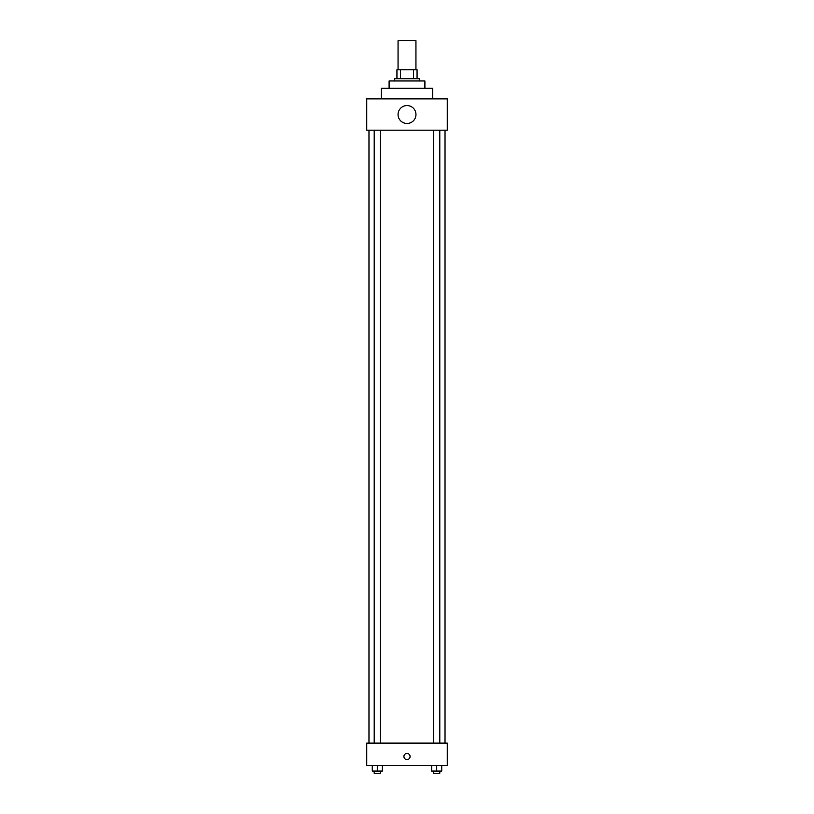 <?xml version="1.0" encoding="UTF-8"?>
<svg xmlns="http://www.w3.org/2000/svg" width="814" height="814" viewBox="0 0 814 814"><rect width="100%" height="100%" fill="white"/><g stroke="black" fill="none" stroke-linecap="round" stroke-linejoin="round"><path stroke-width="1.22" d="M415.944 69.78L415.944 40.7L398.056 40.7L398.056 69.78M400.437 78.724L400.437 69.78L396.937 69.78L396.937 78.724L396.937 69.78M400.437 69.78L417.063 69.78L417.063 78.724M413.563 78.724L413.563 69.78M394.698 80.962L394.698 78.724L419.302 78.724L419.302 80.962M389.102 88.238L389.102 80.962L424.898 80.962L424.898 88.238M381.278 98.86L381.278 88.238L432.722 88.238L432.722 98.86M366.738 98.86L447.262 98.86L447.262 130.179L366.738 130.179L366.738 98.86M398.056 114.52A8.944 8.944 0 0 0 411.477 122.273A8.944 8.944 0 0 0 411.477 106.766A8.944 8.944 0 0 0 398.056 114.52M368.976 743.101L368.976 130.179M433.618 130.179L433.618 743.101M374.206 743.101L374.206 130.179M366.738 743.101L447.262 743.101L447.262 765.475L366.738 765.475L366.738 743.101M407 759.594A3.073 3.073 0 0 1 404.334 754.985A3.073 3.073 0 0 1 409.666 754.985A3.073 3.073 0 0 1 407 759.594M431.674 765.475L431.674 771.062L441.737 771.062L441.737 765.475L441.737 771.062M436.711 771.062L436.711 765.475M439.794 771.062L439.794 773.3L433.618 773.3L433.618 771.062M372.263 765.475L372.263 771.062L382.326 771.062L382.326 765.475L382.326 771.062M377.289 771.062L377.289 765.475M380.382 771.062L380.382 773.3L374.206 773.3L374.206 771.062M445.024 743.101L445.024 130.179M439.794 130.179L439.794 743.101M380.382 743.101L380.382 130.179"/></g></svg>

